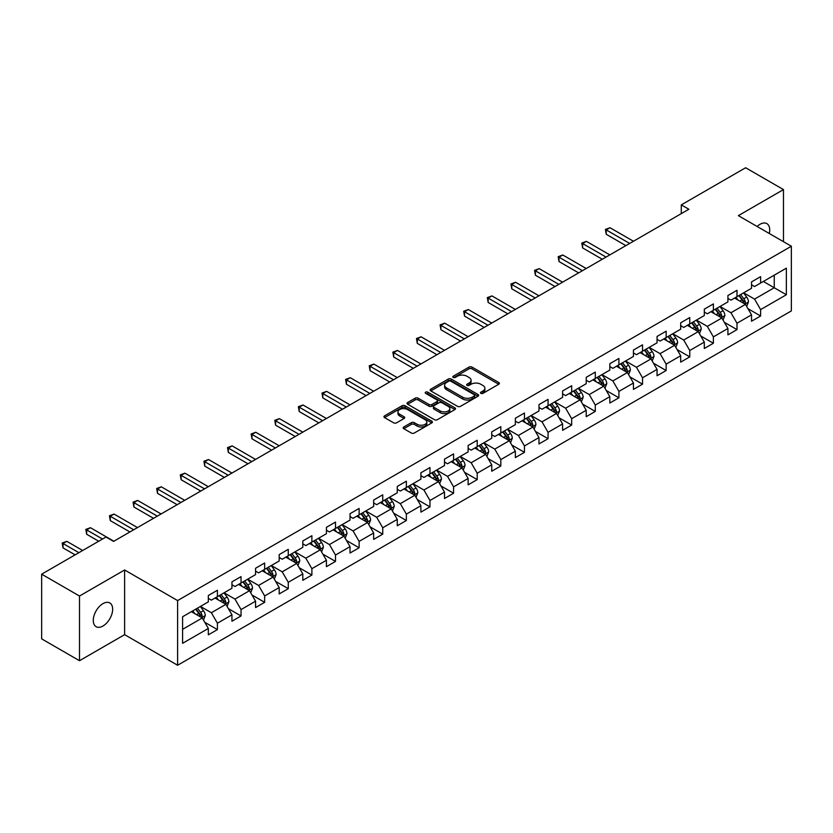 <?xml version="1.0" encoding="UTF-8"?>
<svg xmlns="http://www.w3.org/2000/svg" width="833" height="833" viewBox="0 0 833 833"><rect width="100%" height="100%" fill="white"/><g stroke="black" fill="none" stroke-linecap="round" stroke-linejoin="round"><path stroke-width="1.25" d="M480.88 393.363A1.468 0.854 0 0 0 482.963 393.363L498.759 384.242A2.103 1.218 0 0 0 499.373 383.388A2.103 1.218 0 0 0 498.759 382.534L472.009 367.093A2.103 1.218 0 0 0 469.031 367.093L453.246 376.204A1.468 0.854 0 0 0 452.819 376.808A1.468 0.854 0 0 0 453.246 377.401A1.468 0.854 0 0 0 455.328 377.401L457.369 376.224A6.726 3.884 0 0 1 466.876 376.224L469.104 377.516A6.726 3.884 0 0 1 471.082 380.254A6.726 3.884 0 0 1 469.104 383.003L467.063 384.18A1.468 0.854 0 0 0 466.636 384.784A1.468 0.854 0 0 0 467.063 385.387A1.468 0.854 0 0 0 469.146 385.387L471.186 384.2A6.726 3.884 0 0 1 480.703 384.2L482.932 385.492A6.726 3.884 0 0 1 484.9 388.24A6.726 3.884 0 0 1 482.932 390.979L480.88 392.166A1.468 0.854 0 0 0 480.454 392.76A1.468 0.854 0 0 0 480.88 393.363L480.88 392.166M102.969 626.01A13.703 7.913 120 0 0 111.914 613.942A13.703 7.913 120 0 0 109.821 602.957A13.703 7.913 120 0 0 102.969 603.633A13.703 7.913 120 0 0 94.014 615.712A13.703 7.913 120 0 0 96.118 626.687A13.703 7.913 120 0 0 102.969 626.01M769.265 233.479A13.703 7.913 120 0 0 766.86 223.619A13.703 7.913 120 0 0 760.008 224.296A13.703 7.913 120 0 0 757.124 226.472M403.797 426.975A2.103 1.218 0 0 0 403.182 427.829A2.103 1.218 0 0 0 403.797 428.693L411.304 433.025A2.103 1.218 0 0 0 414.272 433.025L431.806 422.893A2.103 1.218 0 0 0 432.421 422.039A2.103 1.218 0 0 0 431.806 421.186L405.057 405.733A2.103 1.218 0 0 0 402.089 405.733L384.554 415.865A2.103 1.218 0 0 0 383.94 416.719A2.103 1.218 0 0 0 384.554 417.583L393.613 422.81A2.103 1.218 0 0 0 396.591 422.81L404.099 418.478A2.103 1.218 0 0 0 404.713 417.625A2.103 1.218 0 0 0 404.099 416.76L399.601 414.168A5.623 3.249 0 0 1 397.955 411.877A5.623 3.249 0 0 1 401.423 408.878A5.623 3.249 0 0 1 407.545 409.576L425.163 419.749A5.623 3.249 0 0 1 426.808 422.039A5.623 3.249 0 0 1 423.331 425.038A5.623 3.249 0 0 1 417.208 424.33L414.272 422.643A2.103 1.218 0 0 0 411.304 422.643L403.797 426.975L403.797 428.693M124.617 569.98L79.499 596.032L41.65 574.176L41.65 638.859L79.499 660.715L124.617 634.663L177.606 665.255L177.606 600.572L124.617 569.98L124.617 634.663M783.478 241.685L783.478 189.591L738.361 215.643L791.35 246.235L177.606 600.572M783.478 189.591L745.629 167.745L681.29 204.887L681.29 213.633M41.65 574.176L105.989 537.035L113.559 541.398L688.86 209.26L681.29 204.887M457.515 406.337A2.103 1.218 0 0 0 460.493 406.337L478.027 396.216A2.103 1.218 0 0 0 478.642 395.352A2.103 1.218 0 0 0 478.027 394.498L451.278 379.057A2.103 1.218 0 0 0 448.3 379.057L430.765 389.178A2.103 1.218 0 0 0 430.151 390.042A2.103 1.218 0 0 0 430.765 390.896L457.515 406.337M426.225 393.676A1.468 0.854 0 0 1 427.725 393.884L427.725 392.135L454.912 407.837A2.103 1.218 0 0 1 455.536 408.701A2.103 1.218 0 0 1 454.912 409.555L437.377 419.676A2.103 1.218 0 0 1 434.409 419.676L407.66 404.234L407.66 402.516A2.103 1.218 0 0 0 407.045 403.38A2.103 1.218 0 0 0 407.66 404.234M407.66 402.516L415.167 398.184A2.103 1.218 0 0 1 418.135 398.184L428.985 404.453A2.103 1.218 0 0 0 431.952 404.453L436.94 401.579A2.103 1.218 0 0 0 437.554 400.715A2.103 1.218 0 0 0 436.94 399.861L425.642 393.343A1.468 0.854 0 0 1 425.215 392.739A1.468 0.854 0 0 1 426.121 391.958A1.468 0.854 0 0 1 427.725 392.135M177.606 665.255L791.35 310.917L791.35 246.235M204.772 622.303L217.413 629.592L217.413 623.219L231.949 614.827L231.949 621.21L241.039 615.962L241.039 609.579L255.564 601.187L255.564 607.569L264.655 602.321L264.655 595.949L279.19 587.557L279.19 593.939L288.27 588.692L288.27 582.309L302.806 573.916L302.806 580.299L311.886 575.051L311.886 568.679L326.421 560.286L326.421 566.669L335.501 561.421L335.501 555.038L350.037 546.646L350.037 553.029L359.117 547.781L359.117 541.408L373.653 533.016L373.653 539.388L382.743 534.151L382.743 527.768L397.268 519.375L397.268 525.758L406.358 520.51L406.358 514.138L420.894 505.746L420.894 512.118L429.974 506.881L429.974 500.498L444.51 492.105L444.51 498.488L453.589 493.24L453.589 486.857L468.125 478.475L468.125 484.848L477.205 479.61L477.205 473.227L491.741 464.835L491.741 471.218L500.831 465.97L500.831 459.587L515.356 451.205L515.356 457.577L524.446 452.34L524.446 445.957L538.982 437.564L538.982 443.947L548.062 438.699L548.062 432.317L562.598 423.935L562.598 430.307L571.677 425.069L571.677 418.687L586.213 410.294L586.213 416.677L595.293 411.429L595.293 405.046L609.829 396.664L609.829 403.037L618.909 397.799L618.909 391.416L633.444 383.024L633.444 389.407L642.535 384.159L642.535 377.776L657.06 369.383L657.06 375.766L666.15 370.529L666.15 364.146L680.686 355.753L680.686 362.136L689.766 356.888L689.766 350.506L704.302 342.113L704.302 348.496L713.381 343.258L713.381 336.876L727.917 328.483L727.917 334.866L736.997 329.618L736.997 323.235L751.533 314.843L751.533 321.226L760.612 315.988L760.612 309.605L786.352 294.747L786.352 268.174L774.242 275.161L774.242 287.749L786.352 294.747M217.413 629.592L208.333 634.84L208.333 628.457L182.594 643.315L182.594 616.743L208.333 601.884L208.333 595.512L217.413 590.264L217.413 596.647L231.949 588.254L231.949 581.871L241.039 576.623L241.039 583.006L255.564 574.614L255.564 568.241L264.655 562.993L264.655 569.376L279.19 560.984L279.19 554.601L288.27 549.353L288.27 555.736L302.806 547.343L302.806 540.971L311.886 535.723L311.886 542.106L326.421 533.714L326.421 527.331L335.501 522.083L335.501 528.466L350.037 520.073L350.037 513.69L359.117 508.453L359.117 514.836L373.653 506.443L373.653 500.06L382.743 494.812L382.743 501.195L397.268 492.803L397.268 486.42L406.358 481.182L406.358 487.565L420.894 479.173L420.894 472.79L429.974 467.542L429.974 473.925L444.51 465.532L444.51 459.15L453.589 453.912L453.589 460.295L468.125 451.903L468.125 445.52L477.205 440.272L477.205 446.655L491.741 438.262L491.741 431.879L500.831 426.642L500.831 433.025L515.356 424.632L515.356 418.249L524.446 413.001L524.446 419.384L538.982 410.992L538.982 404.609L548.062 399.371L548.062 405.744L562.598 397.362L562.598 390.979L571.677 385.731L571.677 392.114L586.213 383.721L586.213 377.339L595.293 372.101L595.293 378.474L609.829 370.091L609.829 363.709L618.909 358.461L618.909 364.844L633.444 356.451L633.444 350.068L642.535 344.831L642.535 351.203L657.06 342.821L657.06 336.438L666.15 331.19L666.15 337.573L680.686 329.181L680.686 322.798L689.766 317.56L689.766 323.933L704.302 315.551L704.302 309.168L713.381 303.92L713.381 310.303L727.917 301.91L727.917 295.528L736.997 290.29L736.997 296.663L751.533 288.27L751.533 281.898L760.612 276.65L760.612 283.033L786.352 268.174M214.997 598.042L225.899 604.331L211.363 612.724L200.461 606.434M208.333 598.396L211.363 600.145L217.413 596.647M211.363 612.724L217.413 623.219M225.899 604.331L231.949 614.827M238.613 584.412L249.515 590.701L234.979 599.094L224.077 592.794M231.949 584.756L234.979 586.505L241.039 583.006M234.979 599.094L241.039 609.579M249.515 590.701L255.564 601.187M262.228 570.772L273.13 577.061L258.594 585.453L247.693 579.164M255.564 571.126L258.594 572.865L264.655 569.376M258.594 585.453L264.655 595.949M273.13 577.061L279.19 587.557M285.844 557.142L296.746 563.431L282.21 571.823L271.319 565.524M279.19 557.485L282.21 559.235L288.27 555.736M282.21 571.823L288.27 582.309M296.746 563.431L302.806 573.916M309.459 543.501L320.361 549.79L305.836 558.183L294.934 551.894M302.806 543.855L305.836 545.594L311.886 542.106M305.836 558.183L311.886 568.679M320.361 549.79L326.421 560.286M333.085 529.861L343.987 536.16L329.451 544.553L318.55 538.253M326.421 530.215L329.451 531.964L335.501 528.466M329.451 544.553L335.501 555.038M343.987 536.16L350.037 546.646M356.701 516.231L367.603 522.52L353.067 530.913L342.165 524.623M350.037 516.585L353.067 518.324L359.117 514.836M353.067 530.913L359.117 541.408M367.603 522.52L373.653 533.016M380.317 502.591L391.218 508.89L376.683 517.283L365.781 510.983M373.653 502.945L376.683 504.694L382.743 501.195M376.683 517.283L382.743 527.768M391.218 508.89L397.268 519.375M403.932 488.961L414.834 495.25L400.298 503.642L389.396 497.353M397.268 489.304L400.298 491.054L406.358 487.565M400.298 503.642L406.358 514.138M414.834 495.25L420.894 505.746M427.548 475.32L438.45 481.62L423.914 490.012L413.022 483.713M420.894 475.674L423.914 477.424L429.974 473.925M423.914 490.012L429.974 500.498M438.45 481.62L444.51 492.105M451.174 461.69L462.065 467.979L447.54 476.372L436.638 470.083M444.51 462.034L447.54 463.783L453.589 460.295M447.54 476.372L453.589 486.857M462.065 467.979L468.125 478.475M474.789 448.05L485.691 454.349L471.155 462.742L460.253 456.442M468.125 448.404L471.155 450.153L477.205 446.655M471.155 462.742L477.205 473.227M485.691 454.349L491.741 464.835M498.405 434.42L509.307 440.709L494.771 449.102L483.869 442.812M491.741 434.764L494.771 436.513L500.831 433.025M494.771 449.102L500.831 459.587M509.307 440.709L515.356 451.205M522.02 420.78L532.922 427.079L518.386 435.472L507.484 429.172M515.356 421.134L518.386 422.883L524.446 419.384M518.386 435.472L524.446 445.957M532.922 427.079L538.982 437.564M545.636 407.15L556.538 413.439L542.002 421.831L531.1 415.542M538.982 407.493L542.002 409.242L548.062 405.744M542.002 421.831L548.062 432.317M556.538 413.439L562.598 423.935M569.251 393.509L580.153 399.809L565.617 408.201L554.726 401.902M562.598 393.863L565.617 395.613L571.677 392.114M565.617 408.201L571.677 418.687M580.153 399.809L586.213 410.294M592.877 379.879L603.769 386.168L589.243 394.561L578.341 388.272M586.213 380.223L589.243 381.972L595.293 378.474M589.243 394.561L595.293 405.046M603.769 386.168L609.829 396.664M616.493 366.239L627.395 372.538L612.859 380.931L601.957 374.631M609.829 366.593L612.859 368.342L618.909 364.844M612.859 380.931L618.909 391.416M627.395 372.538L633.444 383.024M640.108 352.609L651.01 358.898L636.474 367.291L625.573 361.001M633.444 352.953L636.474 354.702L642.535 351.203M636.474 367.291L642.535 377.776M651.01 358.898L657.06 369.383M663.724 338.969L674.626 345.268L660.09 353.65L649.188 347.361M657.06 339.323L660.09 341.072L666.15 337.573M660.09 353.65L666.15 364.146M674.626 345.268L680.686 355.753M687.34 325.339L698.241 331.628L683.706 340.02L672.804 333.731M680.686 325.682L683.706 327.431L689.766 323.933M683.706 340.02L689.766 350.506M698.241 331.628L704.302 342.113M710.955 311.698L721.857 317.998L707.332 326.38L696.43 320.091M704.302 312.052L707.332 313.802L713.381 310.303M707.332 326.38L713.381 336.876M721.857 317.998L727.917 328.483M734.581 298.068L745.483 304.357L730.947 312.75L720.045 306.461M727.917 298.412L730.947 300.161L736.997 296.663M730.947 312.75L736.997 323.235M745.483 304.357L751.533 314.843M763.34 281.46L774.242 287.749L754.563 299.109L743.661 292.82M751.533 284.782L754.563 286.531L760.612 283.033M754.563 299.109L760.612 309.605M79.499 596.032L79.499 660.715M182.594 629.332L202.273 617.971L191.382 611.682M202.273 617.971L208.333 628.457M747.972 308.689L760.612 315.988M724.356 322.319L736.997 329.618M700.74 335.959L713.381 343.258M677.125 349.589L689.766 356.888M653.509 363.23L666.15 370.529M629.894 376.86L642.535 384.159M606.268 390.5L618.909 397.799M582.652 404.13L595.293 411.429M559.037 417.77L571.677 425.069M535.421 431.4L548.062 438.699M511.806 445.041L524.446 452.34M488.19 458.671L500.831 465.97M464.564 472.311L477.205 479.61M440.949 485.941L453.589 493.24M417.333 499.581L429.974 506.881M393.717 513.211L406.358 520.51M370.102 526.852L382.743 534.151M346.476 540.482L359.117 547.781M322.86 554.122L335.501 561.421M299.245 567.752L311.886 575.051M275.629 581.392L288.27 588.692M252.014 595.022L264.655 602.321M228.398 608.663L241.039 615.962M481.474 393.572L482.932 392.728A6.726 3.884 0 0 0 484.9 389.979L484.9 388.24M471.082 380.254L471.082 382.003A6.726 3.884 0 0 1 469.104 384.752L467.657 385.596M498.728 384.263L472.009 368.832A2.103 1.218 0 0 0 469.031 368.832L453.829 377.609M477.996 396.227L451.278 380.806A2.103 1.218 0 0 0 448.3 380.806L430.796 390.916M474.31 395.956A1.468 0.854 0 0 0 474.737 395.352A1.468 0.854 0 0 0 474.31 394.759L450.83 381.202A1.468 0.854 0 0 0 448.748 381.202L446.592 382.441A6.726 3.884 0 0 0 444.624 385.19A6.726 3.884 0 0 0 446.592 387.939L462.648 397.206A6.726 3.884 0 0 0 472.155 397.206L474.31 395.956L474.31 397.705A1.468 0.854 0 0 0 474.737 397.102L474.737 395.352M444.624 385.19L444.624 386.939A6.726 3.884 0 0 0 446.592 389.688L446.592 387.939M474.31 397.705L472.155 398.955A6.726 3.884 0 0 1 462.648 398.955L446.592 389.688M407.691 404.255L415.167 399.934L415.167 398.184M437.554 400.715L437.554 402.464A2.103 1.218 0 0 1 436.94 403.328L431.952 406.202A2.103 1.218 0 0 1 428.985 406.202L418.135 399.934A2.103 1.218 0 0 0 415.167 399.934M427.725 393.884L454.891 409.576M440.24 410.95A5.623 3.249 0 0 0 446.373 411.658A5.623 3.249 0 0 0 449.841 408.659A5.623 3.249 0 0 0 448.196 406.358L441.99 402.776A2.103 1.218 0 0 0 439.012 402.776L434.035 405.65A2.103 1.218 0 0 0 433.42 406.514A2.103 1.218 0 0 0 434.035 407.368L440.24 410.95L440.24 412.699A5.623 3.249 0 0 0 446.373 413.397A5.623 3.249 0 0 0 449.841 410.398L449.841 408.659M433.42 406.514L433.42 408.264A2.103 1.218 0 0 0 434.035 409.118L434.035 407.368M440.24 412.699L434.035 409.118M426.808 422.039L426.808 423.789A5.623 3.249 0 0 1 423.331 426.788A5.623 3.249 0 0 1 417.208 426.079L414.272 424.393A2.103 1.218 0 0 0 411.304 424.393L403.828 428.703M397.955 411.877L397.955 413.616A5.623 3.249 0 0 0 399.601 415.917L399.601 414.168M404.067 418.499L399.601 415.917M431.806 421.186L431.806 422.893L405.057 407.483A2.103 1.218 0 0 0 402.089 407.483L384.586 417.593M746.67 306.429L748.471 301.89A5.675 3.28 -120 0 0 746.66 297.058L743.536 292.893M738.09 300.099L735.966 297.256M633.444 241.247L610.027 227.732L606.237 229.918L606.237 234.281L625.875 245.62M744.598 303.847L745.41 302.14A5.675 3.28 -120 0 0 743.786 298.724L740.662 294.549M739.246 295.371L742.713 299.995A2.895 1.666 60 0 1 743.234 300.88L745.41 302.14M738.85 295.6L741.974 299.776A5.675 3.28 60 0 1 743.598 303.181M606.237 234.281L605.404 229.429L629.665 243.434M605.404 229.429L610.027 227.732M723.054 320.07L724.856 315.53A5.675 3.28 -120 0 0 723.044 310.699L719.92 306.523M714.475 313.729L712.35 310.896M609.829 254.888L586.411 241.362L582.621 243.548L582.621 247.922L602.259 259.261M720.982 317.488L721.795 315.769A5.675 3.28 -120 0 0 720.17 312.354L717.046 308.189M715.62 309.012L719.087 313.635A2.895 1.666 60 0 1 719.618 314.51L721.795 315.769M715.224 309.23L718.358 313.406A5.675 3.28 60 0 1 719.983 316.821M582.621 247.922L581.788 243.069L606.039 257.074M581.788 243.069L586.411 241.362M699.439 333.7L701.24 329.16A5.675 3.28 -120 0 0 699.428 324.329L696.305 320.164M690.859 327.369L688.735 324.526M586.213 268.518L562.796 255.002L559.005 257.189L559.005 261.552L578.643 272.891M697.367 331.118L698.179 329.41A5.675 3.28 -120 0 0 696.555 325.995L693.431 321.819M692.004 322.642L695.472 327.265A2.895 1.666 60 0 1 696.003 328.15L698.179 329.41M691.609 322.871L694.732 327.046A5.675 3.28 60 0 1 696.357 330.451M559.005 261.552L558.172 256.699L582.423 270.704M558.172 256.699L562.796 255.002M675.823 347.34L677.625 342.8A5.675 3.28 -120 0 0 675.813 337.969L672.689 333.794M667.243 340.999L665.119 338.167M562.598 282.158L539.17 268.632L535.39 270.819L535.39 275.192L555.028 286.531M673.751 344.758L674.563 343.04A5.675 3.28 -120 0 0 672.939 339.625L669.815 335.46M668.389 336.282L671.856 340.905A2.895 1.666 60 0 1 672.377 341.78L674.563 343.04M667.993 336.511L671.117 340.676A5.675 3.28 60 0 1 672.741 344.091M535.39 275.192L534.557 270.34L558.808 284.345M534.557 270.34L539.17 268.632M652.208 360.97L654.009 356.43A5.675 3.28 -120 0 0 652.197 351.599L649.074 347.434M643.628 354.639L641.504 351.807M538.972 295.788L515.554 282.272L511.774 284.459L511.774 288.822L531.402 300.161M650.125 358.388L650.937 356.68A5.675 3.28 -120 0 0 649.313 353.265L646.189 349.089M644.773 349.912L648.241 354.546A2.895 1.666 60 0 1 648.761 355.42L650.937 356.68M644.378 350.141L647.501 354.317A5.675 3.28 60 0 1 649.126 357.721M511.774 288.822L510.941 283.98L535.192 297.975M510.941 283.98L515.554 282.272M628.592 374.611L630.383 370.071A5.675 3.28 -120 0 0 628.582 365.239L625.448 361.064M620.002 368.269L617.878 365.437M515.356 309.428L491.939 295.902L488.159 298.089L488.159 302.462L507.786 313.802M626.51 372.028L627.322 370.31A5.675 3.28 -120 0 0 625.698 366.895L622.574 362.73M621.158 363.552L624.625 368.176A2.895 1.666 60 0 1 625.146 369.05L627.322 370.31M620.762 363.782L623.886 367.947A5.675 3.28 60 0 1 625.51 371.362M488.159 302.462L487.326 297.61L511.577 311.615M487.326 297.61L491.939 295.902M604.966 388.24L606.768 383.701A5.675 3.28 -120 0 0 604.956 378.869L601.832 374.704M596.386 381.91L594.262 379.077M491.741 323.058L468.323 309.543L464.533 311.729L464.533 316.092L484.171 327.431M602.894 385.658L603.706 383.951A5.675 3.28 -120 0 0 602.082 380.535L598.958 376.36M597.542 377.182L600.999 381.816A2.895 1.666 60 0 1 601.53 382.691L603.706 383.951M597.146 377.411L600.27 381.587A5.675 3.28 60 0 1 601.895 384.992M464.533 316.092L463.7 311.25L487.961 325.245M463.7 311.25L468.323 309.543M581.351 401.881L583.152 397.341A5.675 3.28 -120 0 0 581.34 392.51L578.217 388.334M572.771 395.54L570.647 392.707M468.125 336.699L444.707 323.173L440.917 325.359L440.917 329.733L460.555 341.072M579.279 399.299L580.091 397.58A5.675 3.28 -120 0 0 578.466 394.165L575.343 390M573.916 390.823L577.384 395.446A2.895 1.666 60 0 1 577.915 396.321L580.091 397.58M573.52 391.052L576.644 395.217A5.675 3.28 60 0 1 578.269 398.632M440.917 329.733L440.084 324.88L464.335 338.885M440.084 324.88L444.707 323.173M557.735 415.511L559.537 410.971A5.675 3.28 -120 0 0 557.725 406.14L554.601 401.975M549.155 409.18L547.031 406.348M444.51 350.329L421.092 336.813L417.302 339L417.302 343.363L436.94 354.702M555.663 412.939L556.475 411.221A5.675 3.28 -120 0 0 554.851 407.806L551.727 403.63M550.301 404.453L553.768 409.086A2.895 1.666 60 0 1 554.299 409.961L556.475 411.221M549.905 404.682L553.029 408.857A5.675 3.28 60 0 1 554.653 412.262M417.302 343.363L416.469 338.521L440.719 352.515M416.469 338.521L421.092 336.813M534.12 429.151L535.921 424.611A5.675 3.28 -120 0 0 534.109 419.78L530.985 415.605M525.54 422.81L523.416 419.978M420.894 363.969L397.466 350.443L393.686 352.63L393.686 357.003L413.324 368.342M532.048 426.569L532.86 424.851A5.675 3.28 -120 0 0 531.235 421.436L528.112 417.271M526.685 418.093L530.152 422.716A2.895 1.666 60 0 1 530.673 423.591L532.86 424.851M526.289 418.322L529.413 422.487A5.675 3.28 60 0 1 531.038 425.902M393.686 357.003L392.853 352.151L417.104 366.156M392.853 352.151L397.466 350.443M510.504 442.781L512.305 438.241A5.675 3.28 -120 0 0 510.494 433.42L507.37 429.245M501.914 436.45L499.8 433.618M397.268 377.609L373.85 364.083L370.071 366.27L370.071 370.643L389.698 381.972M508.422 440.209L509.234 438.491A5.675 3.28 -120 0 0 507.609 435.076L504.486 430.9M503.07 431.723L506.537 436.357A2.895 1.666 60 0 1 507.058 437.231L509.234 438.491M502.674 431.952L505.798 436.128A5.675 3.28 60 0 1 507.422 439.532M370.071 370.643L369.238 365.791L393.488 379.786M369.238 365.791L373.85 364.083M486.878 456.422L488.679 451.882A5.675 3.28 -120 0 0 486.878 447.05L483.744 442.875M478.298 450.08L476.174 447.248M373.653 391.239L350.235 377.713L346.455 379.9L346.455 384.273L366.083 395.613M484.806 453.839L485.618 452.121A5.675 3.28 -120 0 0 483.994 448.716L480.87 444.541M479.454 445.363L482.921 449.987A2.895 1.666 60 0 1 483.442 450.861L485.618 452.121M479.058 445.593L482.182 449.758A5.675 3.28 60 0 1 483.806 453.173M346.455 384.273L345.622 379.421L369.873 393.426M345.622 379.421L350.235 377.713M463.263 470.051L465.064 465.522A5.675 3.28 -120 0 0 463.252 460.691L460.128 456.515M454.683 463.721L452.558 460.888M350.037 404.88L326.619 391.354L322.829 393.54L322.829 397.914L342.467 409.242M461.19 467.48L462.003 465.762A5.675 3.28 -120 0 0 460.378 462.346L457.255 458.171M455.828 458.993L459.295 463.627A2.895 1.666 60 0 1 459.826 464.502L462.003 465.762M455.443 459.222L458.566 463.398A5.675 3.28 60 0 1 460.191 466.803M322.829 397.914L321.996 393.061L346.257 407.056M321.996 393.061L326.619 391.354M439.647 483.692L441.448 479.152A5.675 3.28 -120 0 0 439.637 474.321L436.513 470.145M431.067 477.351L428.943 474.518M326.421 418.51L303.004 404.984L299.214 407.17L299.214 411.544L318.852 422.883M437.575 481.11L438.387 479.392A5.675 3.28 -120 0 0 436.763 475.987L433.639 471.811M432.212 472.634L435.68 477.257A2.895 1.666 60 0 1 436.211 478.132L438.387 479.392M431.817 472.863L434.941 477.028A5.675 3.28 60 0 1 436.565 480.443M299.214 411.544L298.381 406.691L322.631 420.696M298.381 406.691L303.004 404.984M416.031 497.322L417.833 492.792A5.675 3.28 -120 0 0 416.021 487.961L412.897 483.786M407.452 490.991L405.327 488.159M302.806 432.15L279.388 418.624L275.598 420.811L275.598 425.184L295.236 436.513M413.959 494.75L414.772 493.032A5.675 3.28 -120 0 0 413.147 489.617L410.023 485.441M408.597 486.264L412.064 490.897A2.895 1.666 60 0 1 412.595 491.772L414.772 493.032M408.201 486.493L411.325 490.668A5.675 3.28 60 0 1 412.949 494.084M275.598 425.184L274.765 420.332L299.016 434.326M274.765 420.332L279.388 418.624M392.416 510.962L394.217 506.422A5.675 3.28 -120 0 0 392.405 501.591L389.282 497.416M383.836 504.621L381.712 501.789M279.19 445.78L255.762 432.265L251.983 434.441L251.983 438.814L271.62 450.153M390.344 508.38L391.156 506.662A5.675 3.28 -120 0 0 389.532 503.257L386.397 499.082M384.981 499.904L388.449 504.527A2.895 1.666 60 0 1 388.969 505.412L391.156 506.662M384.586 500.133L387.709 504.298A5.675 3.28 60 0 1 389.334 507.714M251.983 438.814L251.149 433.962L275.4 447.967M251.149 433.962L255.762 432.265M368.8 524.592L370.602 520.063A5.675 3.28 -120 0 0 368.79 515.231L365.666 511.056M360.21 518.261L358.096 515.429M255.564 459.42L232.147 445.894L228.367 448.081L228.367 452.454L247.995 463.783M366.718 522.02L367.53 520.302A5.675 3.28 -120 0 0 365.906 516.887L362.782 512.722M361.366 513.534L364.833 518.168A2.895 1.666 60 0 1 365.354 519.042L367.53 520.302M360.97 513.763L364.094 517.939A5.675 3.28 60 0 1 365.718 521.354M228.367 452.454L227.534 447.602L251.785 461.597M227.534 447.602L232.147 445.894M345.174 538.233L346.976 533.693A5.675 3.28 -120 0 0 345.164 528.861L342.04 524.696M336.594 531.891L334.47 529.059M231.949 473.05L208.531 459.535L204.741 461.711L204.741 466.084L224.379 477.424M343.102 535.65L343.914 533.932A5.675 3.28 -120 0 0 342.29 530.527L339.166 526.352M337.75 527.174L341.218 531.798A2.895 1.666 60 0 1 341.738 532.683L343.914 533.932M337.355 527.404L340.478 531.569A5.675 3.28 60 0 1 342.103 534.984M204.741 466.084L203.918 461.232L228.169 475.237M203.918 461.232L208.531 459.535M321.559 551.862L323.36 547.333A5.675 3.28 -120 0 0 321.548 542.502L318.425 538.326M312.979 545.532L310.855 542.7M208.333 486.691L184.916 473.165L181.125 475.351L181.125 479.725L200.763 491.054M319.487 549.291L320.299 547.573A5.675 3.28 -120 0 0 318.675 544.157L315.551 539.992M314.124 540.804L317.592 545.438A2.895 1.666 60 0 1 318.123 546.313L320.299 547.573M313.729 541.034L316.863 545.209A5.675 3.28 60 0 1 318.487 548.624M181.125 479.725L180.292 474.872L204.554 488.877M180.292 474.872L184.916 473.165M297.943 565.503L299.745 560.963A5.675 3.28 -120 0 0 297.933 556.132L294.809 551.967M289.363 559.162L287.239 556.329M184.718 500.321L161.3 486.805L157.51 488.981L157.51 493.355L177.148 504.694M295.871 562.921L296.683 561.203A5.675 3.28 -120 0 0 295.059 557.798L291.935 553.622M290.509 554.445L293.976 559.068A2.895 1.666 60 0 1 294.507 559.953L296.683 561.203M290.113 554.674L293.237 558.839A5.675 3.28 60 0 1 294.861 562.254M157.51 493.355L156.677 488.502L180.928 502.507M156.677 488.502L161.3 486.805M274.328 579.133L276.129 574.603A5.675 3.28 -120 0 0 274.317 569.772L271.194 565.597M265.748 572.802L263.624 569.97M161.102 513.961L137.674 500.435L133.894 502.622L133.894 506.995L153.532 518.324M272.256 576.561L273.068 574.843A5.675 3.28 -120 0 0 271.443 571.428L268.32 567.263M266.893 568.075L270.361 572.708A2.895 1.666 60 0 1 270.881 573.583L273.068 574.843M266.498 568.304L269.621 572.479A5.675 3.28 60 0 1 271.246 575.895M133.894 506.995L133.061 502.143L157.312 516.148M133.061 502.143L137.674 500.435M250.712 592.773L252.514 588.233A5.675 3.28 -120 0 0 250.702 583.402L247.578 579.237M242.132 586.432L240.008 583.6M137.476 527.591L114.059 514.076L110.279 516.252L110.279 520.625L129.917 531.964M248.64 590.191L249.442 588.473A5.675 3.28 -120 0 0 247.828 585.068L244.694 580.893M243.278 581.715L246.745 586.338A2.895 1.666 60 0 1 247.266 587.223L249.442 588.473M242.882 581.944L246.006 586.109A5.675 3.28 60 0 1 247.63 589.525M110.279 520.625L109.446 515.773L133.697 529.778M109.446 515.773L114.059 514.076M227.097 606.403L228.888 601.874A5.675 3.28 -120 0 0 227.086 597.042L223.962 592.867M218.506 600.072L216.393 597.24M113.861 541.231L90.443 527.706L86.663 529.892L86.663 534.265L98.721 541.231M225.014 603.831L225.826 602.113A5.675 3.28 -120 0 0 224.202 598.698L221.078 594.533M219.662 595.345L223.129 599.979A2.895 1.666 60 0 1 223.65 600.853L225.826 602.113M219.266 595.574L222.39 599.75A5.675 3.28 60 0 1 224.015 603.165M86.663 534.265L85.83 529.413L102.511 539.045M85.83 529.413L90.443 527.706M203.471 620.044L205.272 615.504A5.675 3.28 -120 0 0 203.46 610.672L200.337 606.507M194.891 613.702L192.767 610.87M82.675 550.498L66.827 541.346L63.037 543.533L63.037 547.895L75.105 554.861M201.399 617.461L202.211 615.743A5.675 3.28 -120 0 0 200.586 612.338L197.463 608.163M196.047 608.985L199.504 613.609A2.895 1.666 60 0 1 200.035 614.494L202.211 615.743M195.651 609.215L198.775 613.38A5.675 3.28 60 0 1 200.399 616.795M63.037 547.895L62.204 543.043L78.896 552.675M62.204 543.043L66.827 541.346M482.932 392.728L482.932 390.979M467.063 385.387L467.063 384.18M469.104 384.752L469.104 383.003M453.246 377.401L453.246 376.204M469.031 368.832L469.031 367.093M472.009 368.832L472.009 367.093M498.759 384.242L498.759 382.534M430.765 390.896L430.765 389.178M448.3 380.806L448.3 379.057M451.278 380.806L451.278 379.057M478.027 396.216L478.027 394.498M462.648 398.955L462.648 397.206M472.155 398.955L472.155 397.206M418.135 399.934L418.135 398.184M428.985 406.202L428.985 404.453M431.952 406.202L431.952 404.453M436.94 403.328L436.94 401.579M454.912 409.555L454.912 407.837M411.304 424.393L411.304 422.643M414.272 424.393L414.272 422.643M417.208 426.079L417.208 424.33M404.099 418.478L404.099 416.76M384.554 417.583L384.554 415.865M402.089 407.483L402.089 405.733M405.057 407.483L405.057 405.733M744.921 304.035L748.44 302.004M743.786 298.724L746.66 297.058M739.756 301.057L741.974 299.776M721.305 317.675L724.825 315.634M720.17 312.354L723.044 310.699M716.13 314.687L718.358 313.406M697.679 331.305L701.199 329.274M696.555 325.995L699.428 324.329M692.515 328.327L694.732 327.046M674.064 344.945L677.583 342.904M672.939 339.625L675.813 337.969M668.899 341.957L671.117 340.676M650.448 358.575L653.967 356.545M649.313 353.265L652.197 351.599M645.283 355.597L647.501 354.317M626.832 372.216L630.352 370.175M625.698 366.895L628.582 365.239M621.668 369.227L623.886 367.947M603.217 385.846L606.736 383.815M602.082 380.535L604.956 378.869M598.052 382.868L600.27 381.587M579.591 399.486L583.121 397.445M578.466 394.165L581.34 392.51M574.426 396.498L576.644 395.217M555.975 413.116L559.495 411.086M554.851 407.806L557.725 406.14M550.811 410.138L553.029 408.857M532.36 426.756L535.879 424.726M531.235 421.436L534.109 419.78M527.195 423.768L529.413 422.487M508.744 440.386L512.264 438.356M507.609 435.076L510.494 433.42M503.58 437.408L505.798 436.128M485.129 454.027L488.648 451.996M483.994 448.716L486.878 447.05M479.964 451.038L482.182 449.758M461.513 467.657L465.033 465.626M460.378 462.346L463.252 460.691M456.349 464.679L458.566 463.398M437.887 481.297L441.407 479.267M436.763 475.987L439.637 474.321M432.723 478.309L434.941 477.028M414.272 494.927L417.791 492.897M413.147 489.617L416.021 487.961M409.107 491.949L411.325 490.668M390.656 508.567L394.176 506.537M389.532 503.257L392.405 501.591M385.492 505.579L387.709 504.298M367.041 522.197L370.56 520.167M365.906 516.887L368.79 515.231M361.876 519.219L364.094 517.939M343.425 535.838L346.945 533.807M342.29 530.527L345.164 528.861M338.26 532.849L340.478 531.569M319.81 549.468L323.329 547.437M318.675 544.157L321.548 542.502M314.635 546.49L316.863 545.209M296.184 563.108L299.703 561.078M295.059 557.798L297.933 556.132M291.019 560.12L293.237 558.839M272.568 576.738L276.087 574.708M271.443 571.428L274.317 569.772M267.403 573.76L269.621 572.479M248.952 590.378L252.472 588.348M247.828 585.068L250.702 583.402M243.788 587.39L246.006 586.109M225.337 604.008L228.856 601.978M224.202 598.698L227.086 597.042M220.172 601.03L222.39 599.75M201.721 617.649L205.241 615.618M200.586 612.338L203.46 610.672M196.557 614.671L198.775 613.38"/></g></svg>
